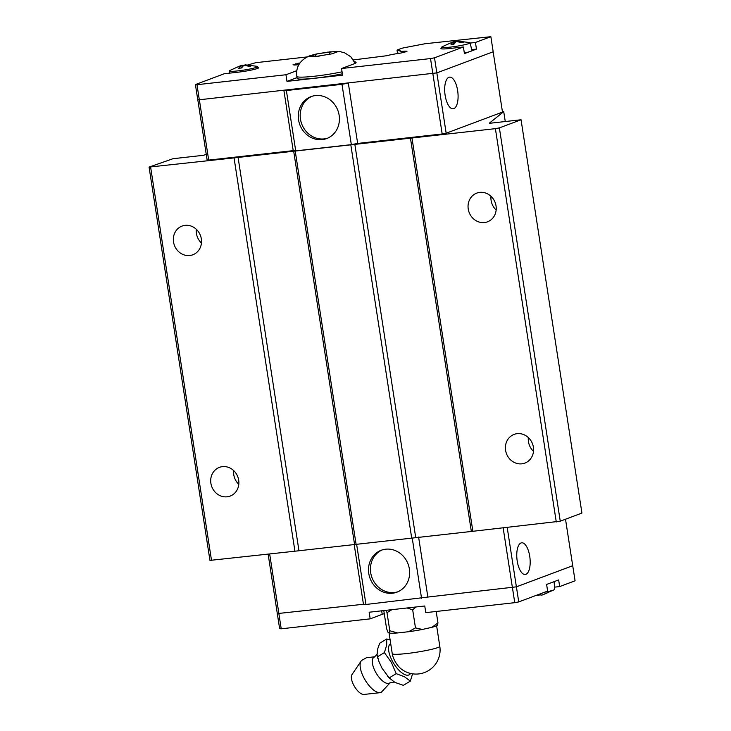 <?xml version="1.0" encoding="UTF-8"?>
<svg xmlns="http://www.w3.org/2000/svg" width="731" height="731" viewBox="0 0 731 731"><rect width="100%" height="100%" fill="white"/><g stroke="black" fill="none" stroke-linecap="round" stroke-linejoin="round"><path stroke-width="1.1" d="M389.623 682.973A15.031 6.223 -121.1 0 1 389.522 683.037A15.031 6.223 -121.1 0 1 389.02 683.293A15.031 6.223 -121.1 0 1 376.017 672.84A15.031 6.223 -121.1 0 1 373.989 657.297A15.031 6.223 -121.1 0 1 374.098 657.242M238.69 480.166A15.324 13.916 69.5 0 1 230.164 496.075A15.324 13.916 69.5 0 1 210.884 483.282A15.324 13.916 69.5 0 1 219.41 467.374A15.324 13.916 69.5 0 1 238.69 480.166M238.799 484.315A15.324 13.916 69.5 0 1 233.765 474.711A15.324 13.916 69.5 0 1 233.646 470.563M201.336 238.882A15.324 13.916 69.5 0 1 192.81 254.79A15.324 13.916 69.5 0 1 173.53 241.988A15.324 13.916 69.5 0 1 182.056 226.08A15.324 13.916 69.5 0 1 201.336 238.882M201.445 243.021A15.324 13.916 69.5 0 1 196.411 233.417A15.324 13.916 69.5 0 1 196.292 229.278M533.392 447.189A15.324 13.916 69.5 0 1 524.867 463.098A15.324 13.916 69.5 0 1 505.587 450.305A15.324 13.916 69.5 0 1 514.112 434.397A15.324 13.916 69.5 0 1 533.392 447.189M533.502 451.338A15.324 13.916 69.5 0 1 528.467 441.734A15.324 13.916 69.5 0 1 528.349 437.586M496.038 205.904A15.324 13.916 69.5 0 1 487.513 221.813A15.324 13.916 69.5 0 1 468.233 209.011A15.324 13.916 69.5 0 1 476.758 193.103A15.324 13.916 69.5 0 1 496.038 205.904M496.148 210.044A15.324 13.916 69.5 0 1 491.113 200.44A15.324 13.916 69.5 0 1 490.994 196.301M397.874 591.781A22.378 20.313 69.5 0 1 370.699 572.766A22.378 20.313 69.5 0 1 382.194 549.931M368.78 573.488A22.378 20.313 69.5 0 1 381.226 550.26A22.378 20.313 69.5 0 1 409.369 568.946A22.378 20.313 69.5 0 1 396.933 592.165A22.378 20.313 69.5 0 1 368.78 573.488M517.21 560.997A15.945 6.515 -96.4 0 1 521.706 542.804A15.945 6.515 -96.4 0 1 529.737 556.3A15.945 6.515 -96.4 0 1 525.251 574.484A15.945 6.515 -96.4 0 1 517.21 560.997M384.268 613.647A30.656 2.869 -8.8 0 0 382.222 614.342L370.178 618.855L369.155 612.222L424.757 605.999L425.789 612.633L514.752 602.673L518.736 601.915L547.638 591.087L546.605 584.444L551.439 582.634A15.022 1.407 -8.8 0 0 552.901 582.159A15.022 1.407 -8.8 0 0 553.815 581.748L558.648 579.939L559.672 586.573L575.087 580.798L572.711 565.712L516.388 586.829L427.882 597.053L516.406 586.838L572.748 565.712M544.723 592.174A14.328 1.343 -8.8 0 0 553.486 590.072A14.328 1.343 -8.8 0 0 553.997 589.862A14.328 1.343 -8.8 0 0 554.655 589.35L554.144 581.62M536.655 595.198L538.975 595.482L537.184 594.997M538.701 594.431L541.863 595.162L553.997 589.862M390.363 682.571L381.198 692.385A18.759 7.758 -121.1 0 1 380.988 692.467A18.759 7.758 -121.1 0 1 380.102 692.677A18.759 7.758 -121.1 0 1 365.198 680.159A18.759 7.758 -121.1 0 1 361.077 661.135A18.759 7.758 -121.1 0 1 361.845 660.303L366.423 657.745L374.802 656.776M412.586 673.827L410.338 681.109L404.389 676.714L396.202 673.662L389.194 677.893L394.95 682.407L403.329 685.34L410.347 681.109M396.202 673.662L391.414 662.46L384.396 652.6L386.672 645.126L386.726 638.985L390.116 639.899M386.726 638.985L379.718 643.216L377.598 649.165L377.05 654.674L378.877 661.372L381.975 668.152L389.194 677.893M436.617 625.754L439.806 646.332A24.059 24.059 0 0 1 401.429 669.139A12.792 5.291 -121.1 0 1 392.309 654.017A12.792 5.291 -121.1 0 1 392.264 653.715A24.059 2.257 171.2 0 1 392.255 653.669M437.494 625.224A25.256 2.367 171.2 0 1 435.639 626.156A25.256 2.367 171.2 0 1 431.984 627.299L437.96 622.83L437.494 625.224M327.652 138.159A22.378 20.313 69.5 0 1 300.468 119.144A22.378 20.313 69.5 0 1 311.963 96.309M339.147 115.324A22.378 20.313 69.5 0 1 326.702 138.543A22.378 20.313 69.5 0 1 298.559 119.866A22.378 20.313 69.5 0 1 311.004 96.638A22.378 20.313 69.5 0 1 339.147 115.324M457.643 90.617A15.945 6.515 -96.4 0 1 453.156 108.8A15.945 6.515 -96.4 0 1 445.124 95.304A15.945 6.515 -96.4 0 1 449.611 77.121A15.945 6.515 -96.4 0 1 457.643 90.617M309.862 56.287L318.232 53.628L333.473 51.673L337.658 51.718L332.102 53.802L318.195 56.086M319.091 56.186L309.003 56.424M457.515 41.722L457.414 41.055L469.265 42.517A14.328 1.343 171.2 0 1 470.042 42.809L471.943 50.54A15.022 1.407 171.2 0 1 471.632 50.914A15.022 1.407 171.2 0 1 470.727 51.325A15.022 1.407 171.2 0 1 469.265 51.8L464.432 53.61L463.399 46.976L450.058 48.474A15.324 1.435 171.2 0 1 440.93 48.557A15.324 1.435 171.2 0 1 441.78 47.926M257.815 67.298A15.324 1.435 171.2 0 1 258.82 67.636A15.324 1.435 171.2 0 1 257.568 68.431A15.324 1.435 171.2 0 1 237.648 72.241L224.307 73.73L195.405 84.568L197.745 99.644L199.316 99.781L196.986 84.705L195.405 84.568M245.104 65.488L245.004 64.821L256.855 66.283A14.328 1.343 171.2 0 1 257.632 66.576A14.328 1.343 171.2 0 1 256.471 67.325A14.328 1.343 171.2 0 1 240.654 70.541A14.328 1.343 171.2 0 1 229.324 70.962A14.328 1.343 171.2 0 1 229.982 70.441L235.976 67.709M245.141 64.84L251.053 65.909L249.801 66.375L243.752 65.297L241.513 67.965L238.626 68.285L240.855 65.616L235.638 67.846M469.265 51.8A15.022 1.407 171.2 0 1 464.331 52.988M470.042 42.809A14.328 1.343 171.2 0 1 468.882 43.558A14.328 1.343 171.2 0 1 453.065 46.775A14.328 1.343 171.2 0 1 441.734 47.186A14.328 1.343 171.2 0 1 442.383 46.674L448.386 43.942M457.542 41.073L463.463 42.142L462.211 42.608L456.162 41.521L453.924 44.198L451.027 44.518L453.266 41.85L448.048 44.079M397.956 53.509L397.463 50.338A6.131 0.576 -8.8 0 1 397.043 50.201A6.131 0.576 -8.8 0 1 397.536 49.882L401.301 48.474A6.131 0.576 -8.8 0 1 404.627 47.652L425.168 43.723L490.857 36.687L493.187 51.773L436.836 72.89L199.316 99.781M454.792 43.12L454.518 41.375L453.275 41.868L453.631 44.207M454.518 41.375L455.943 41.749M470.106 43.065L475.442 42.462L476.466 49.105L471.632 50.914M476.466 49.105L471.723 49.635M240.855 65.616L241.23 67.983M242.381 66.886L242.116 65.15L243.542 65.516M240.865 65.635L242.116 65.15M463.399 46.976L434.506 57.813L430.522 58.571L341.551 68.522L342.583 75.165L286.972 81.388L285.949 74.745L296.841 70.669M493.151 51.782L502.489 112.099L446.166 133.206L434.506 57.813M490.857 36.687L475.442 42.462M247.325 65.105L255.74 62.683L307.038 56.945M315.417 54.204L315.701 56.013M329.325 51.919L329.663 54.094M342.373 73.804A30.044 2.814 171.2 0 1 312.521 78.445A30.044 2.814 171.2 0 1 297.133 78.354L296.823 76.362A30.044 2.814 171.2 0 0 312.21 76.463A30.044 2.814 171.2 0 0 342.062 71.812M286.972 81.388L297.014 77.623M354.48 61.788A30.656 2.869 171.2 0 1 356.088 62.437A30.656 2.869 171.2 0 1 353.594 64.017L341.551 68.522M397.463 50.338L400.177 50.713A12.263 1.151 -8.8 0 0 399.894 51.024A12.263 1.151 -8.8 0 0 405.175 51.161L407.012 51.234L404.216 52.349L399.4 53.308A12.263 1.151 -8.8 0 0 386.854 55.711L353.411 59.924M298.522 63.186L298.778 64.876A12.263 1.151 -8.8 0 0 294.62 65.032L293.012 64.794L300.002 62.939M285.949 74.745L196.986 84.705M446.166 133.206L442.182 133.974L430.522 58.571M399.894 51.024L399.793 50.549M348.321 83.115L357.66 143.431L351.328 144.647L341.989 84.321L286.378 90.543L283.893 90.324M348.285 83.115L341.989 84.321M351.328 144.647L295.717 150.86L293.213 150.641L283.875 90.324M295.717 150.86L286.378 90.543M293.213 150.641L208.691 160.098L199.362 99.781M442.182 133.974L357.66 143.431M208.691 160.098L207.12 159.961L197.781 99.644M268.149 554.199L277.305 613.592L363.453 604.263L354.151 544.257M278.876 613.729L281.216 628.806L279.635 628.669L277.305 613.592L363.453 604.263L365.948 604.482L427.845 597.063L418.598 537.047M416.049 606.968L412.668 609.773L406.993 607.982M391.926 609.672L386.991 612.651L386.16 610.312M436.188 611.463L437.951 622.839M383.793 610.577L386.58 628.587L387.969 632.224L389.34 633.147L389.797 630.752L386.991 612.651M389.778 630.752L397.609 632.945A25.256 2.367 171.2 0 1 389.34 633.147M408.592 631.721L415.491 627.883L422.372 629.455A25.256 2.367 171.2 0 1 408.592 631.721L397.609 632.945M412.668 609.773L415.473 627.883M422.372 629.455L431.984 627.299M384.396 652.6L377.388 656.831M380.102 692.677L363.901 694.45A11.778 4.87 -121.1 0 1 354.535 686.592A11.778 4.87 -121.1 0 1 351.949 674.64L361.077 661.135M538.811 594.413L538.975 595.482M543.115 594.668L547.994 592.594M540.227 595.016L538.875 594.815M551.439 582.634L553.815 581.748M559.672 586.573L554.509 587.148M281.216 628.806L370.178 618.855M516.406 586.838L518.736 601.915M512.422 587.596L514.752 602.673M356.627 544.293L365.948 604.482M412.22 538.034L421.549 598.26M503.156 527.901L512.404 587.596M269.675 554.025L278.922 613.72M507.195 527.444L516.388 586.829M565.511 519.22L572.711 565.721M560.257 521.194L581.931 513.071L521.048 119.765L499.374 127.888L495.39 128.656L411.982 137.985L472.866 531.291L560.257 521.194L499.374 127.888M472.866 531.291L294.94 551.201L234.048 157.896L149.069 167.088L209.952 560.394L294.94 551.201M502.435 111.788L503.732 111.642L505.267 121.538M149.069 167.088L172.964 158.718L203.401 155.31L206.261 154.405M234.048 157.896L295.214 151.052L356.098 544.357M411.982 137.985L295.214 151.052M521.048 119.765L489.642 123.283M503.732 111.642L489.587 122.972M354.526 544.211L293.643 150.915M350.816 144.829L411.708 538.135M354.8 144.071L415.692 537.367M238.032 157.138L298.924 550.434M410.411 137.848L471.294 531.145M495.39 128.656L556.273 521.952M150.641 167.235L211.533 560.531M410.539 673.434A18.156 7.511 -121.1 0 1 408.784 675.005A18.156 7.511 -121.1 0 1 393.04 662.313A18.156 7.511 -121.1 0 1 390.692 643.582M439.806 646.332A24.059 2.257 171.2 0 1 437.842 647.575A24.059 2.257 171.2 0 1 411.37 652.966A24.059 2.257 171.2 0 1 392.255 653.697A24.059 24.059 0 0 0 392.309 654.017M405.303 51.947L405.175 51.161M381.673 610.814L382.222 614.342M297.444 64.867L297.215 63.433M295.726 64.949L295.552 63.844M373.989 657.297L374.199 657.169C376.575 655.013 377.58 653.779 377.205 653.487M389.522 683.037L394.393 681.968M389.047 632.945L392.255 653.697M315.262 54.24L309.387 55.922C299.865 60.253 295.68 67.06 296.823 76.362M229.324 70.962L229.47 73.155M441.734 47.186L441.844 48.895M257.632 66.576L258.043 68.239M355.165 63.332L350.761 56.735L344.666 52.851L340.418 51.718L329.818 51.855M315.984 54.076L328.246 52.038M389.897 678.715L387.393 675.928M377.881 658.631L377.242 656.347M397.043 50.201L397.563 53.564"/></g></svg>
